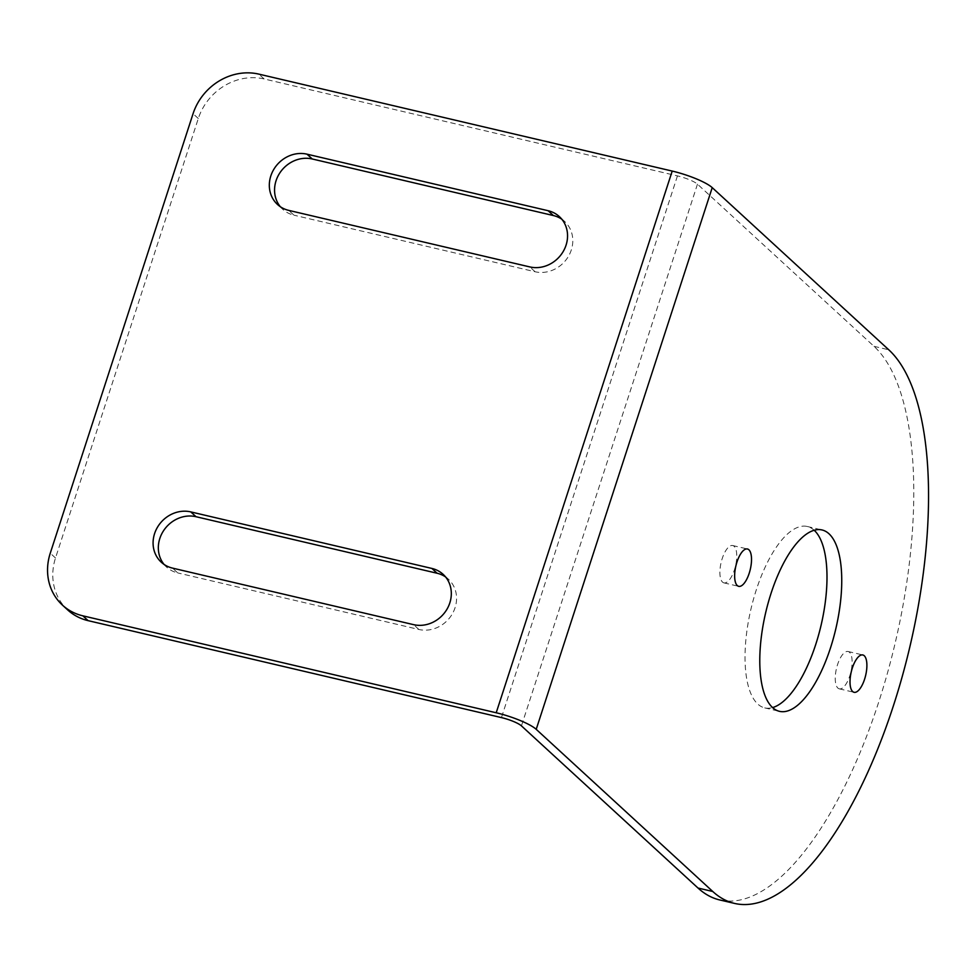 <?xml version="1.0" encoding="UTF-8"?>
<svg xmlns="http://www.w3.org/2000/svg" width="977" height="977" viewBox="0 0 977 977"><rect width="100%" height="100%" fill="white"/><g stroke="black" fill="none" stroke-linecap="round" stroke-linejoin="round"><path stroke-width="0.73" stroke-dasharray="4.88 3.66" d="M280.289 206.684A30.14 27.161 -47.4 0 0 282.732 209.286A30.14 27.161 -47.4 0 0 293.992 215.196L288.74 210.385M561.824 219.227A30.14 27.161 -47.4 0 1 564.621 221.449A30.14 27.161 -47.4 0 1 568.431 256.353A30.14 27.161 -47.4 0 1 535.103 271.753L293.992 215.196M719.695 899.939A290.413 112.184 103.2 0 0 887.519 672.86A290.413 112.184 103.2 0 0 874.012 346.334L697.468 184.165A16.438 3.224 18 0 0 677.452 175.897L264.12 78.954A54.797 49.387 -47.4 0 0 198.307 118.51L55.506 558.001A54.797 49.387 -47.4 0 0 67.645 609.892M164.051 564.413A30.14 27.161 -47.4 0 0 166.505 567.014A30.14 27.161 -47.4 0 0 177.753 572.925L172.514 568.113M445.585 576.955A30.14 27.161 -47.4 0 1 448.394 579.178A30.14 27.161 -47.4 0 1 452.204 614.081A30.14 27.161 -47.4 0 1 418.864 629.469L177.753 572.925M814.183 530.267A93.157 35.99 103.2 0 0 807.283 526.493A93.157 35.99 103.2 0 0 753.45 599.328A93.157 35.99 103.2 0 0 757.786 704.063A93.157 35.99 103.2 0 0 764.735 707.885A93.157 35.99 103.2 0 0 772.599 707.58M837.875 688.064A19.174 7.413 103.2 0 0 839.316 688.846A19.174 7.413 103.2 0 0 850.906 671.871A19.174 7.413 103.2 0 0 848.073 651.5A19.174 7.413 103.2 0 0 836.984 666.497A19.174 7.413 103.2 0 0 837.875 688.064M722.516 582.084A19.174 7.413 103.2 0 0 723.945 582.878A19.174 7.413 103.2 0 0 735.534 565.891A19.174 7.413 103.2 0 0 732.701 545.532A19.174 7.413 103.2 0 0 721.624 560.529A19.174 7.413 103.2 0 0 722.516 582.084M677.452 175.897L501.445 717.594M198.307 118.51L193.067 113.698M55.506 558.001L50.267 553.19M697.468 184.165L521.449 725.874M874.012 346.334L888.777 349.803M264.12 78.954L258.881 74.13M535.103 271.753L529.852 266.929M418.864 629.469L413.625 624.657M282.732 209.286L277.492 204.474M564.621 221.449L559.381 216.625M166.505 567.014L161.254 562.19M448.394 579.178L443.143 574.354M723.945 582.878L738.71 586.334M732.701 545.532L747.466 548.989M839.316 688.846L854.081 692.302M848.073 651.5L862.838 654.969M764.735 707.885L779.499 711.341M807.283 526.493L822.036 529.961"/><path stroke-width="1.47" d="M288.74 210.385A30.14 27.161 132.6 0 1 277.492 204.474A30.14 27.161 132.6 0 1 273.682 169.571A30.14 27.161 132.6 0 1 307.01 154.171L548.121 210.714A30.14 27.161 132.6 0 1 559.381 216.625A30.14 27.161 132.6 0 1 563.192 251.529A30.14 27.161 132.6 0 1 529.852 266.929L288.74 210.385M734.46 903.395L719.695 899.939A290.413 112.184 103.2 0 1 698.005 888.032L521.449 725.874A16.438 3.224 18 0 0 501.445 717.594L88.113 620.651L82.862 615.828L496.206 712.77A32.876 6.448 18 0 1 536.214 729.331L712.77 891.5A290.413 112.184 -76.8 0 0 734.46 903.395A290.413 112.184 -76.8 0 0 902.284 676.328A290.413 112.184 -76.8 0 0 888.777 349.803L712.221 187.633L536.214 729.331M82.862 615.828A54.797 49.387 132.6 0 1 62.406 605.081A54.797 49.387 132.6 0 1 50.267 553.19L193.067 113.698A54.797 49.387 132.6 0 1 258.881 74.13L672.213 171.073A32.876 6.448 18 0 1 712.221 187.633M172.514 568.113A30.14 27.161 132.6 0 1 161.254 562.19A30.14 27.161 132.6 0 1 157.444 527.287A30.14 27.161 132.6 0 1 190.771 511.899L431.895 568.443A30.14 27.161 132.6 0 1 443.143 574.354A30.14 27.161 132.6 0 1 446.953 609.257A30.14 27.161 132.6 0 1 413.625 624.657L172.514 568.113M561.824 219.227A30.14 27.161 -47.4 0 0 553.361 215.538L312.249 158.982A30.14 27.161 -47.4 0 0 279.972 172.709A30.14 27.161 -47.4 0 0 280.289 206.684M62.406 605.081L67.645 609.892A54.797 49.387 -47.4 0 0 88.113 620.651M445.585 576.955A30.14 27.161 -47.4 0 0 437.134 573.255L196.023 516.711A30.14 27.161 -47.4 0 0 163.745 530.438A30.14 27.161 -47.4 0 0 164.051 564.413M772.538 707.531A93.157 35.99 103.2 0 0 779.499 711.341A93.157 35.99 103.2 0 0 835.799 628.87A93.157 35.99 103.2 0 0 822.036 529.961A93.157 35.99 103.2 0 0 768.203 602.797A93.157 35.99 103.2 0 0 772.538 707.531M864.266 655.75A19.174 7.413 -76.8 0 1 865.158 677.317A19.174 7.413 -76.8 0 1 854.081 692.302A19.174 7.413 -76.8 0 1 852.64 691.521A19.174 7.413 -76.8 0 1 851.749 669.953A19.174 7.413 -76.8 0 1 862.838 654.969A19.174 7.413 -76.8 0 1 864.266 655.75M748.895 549.782A19.174 7.413 -76.8 0 1 749.786 571.337A19.174 7.413 -76.8 0 1 738.71 586.334A19.174 7.413 -76.8 0 1 737.269 585.553A19.174 7.413 -76.8 0 1 736.377 563.985A19.174 7.413 -76.8 0 1 747.466 548.989A19.174 7.413 -76.8 0 1 748.895 549.782M772.599 707.58A93.157 35.99 103.2 0 0 821.046 625.402A93.157 35.99 103.2 0 0 814.183 530.267M672.213 171.073L496.206 712.77M698.005 888.032L712.77 891.5M312.249 158.982L307.01 154.171M553.361 215.538L548.121 210.714M196.023 516.711L190.771 511.899M437.134 573.255L431.895 568.443"/></g></svg>
